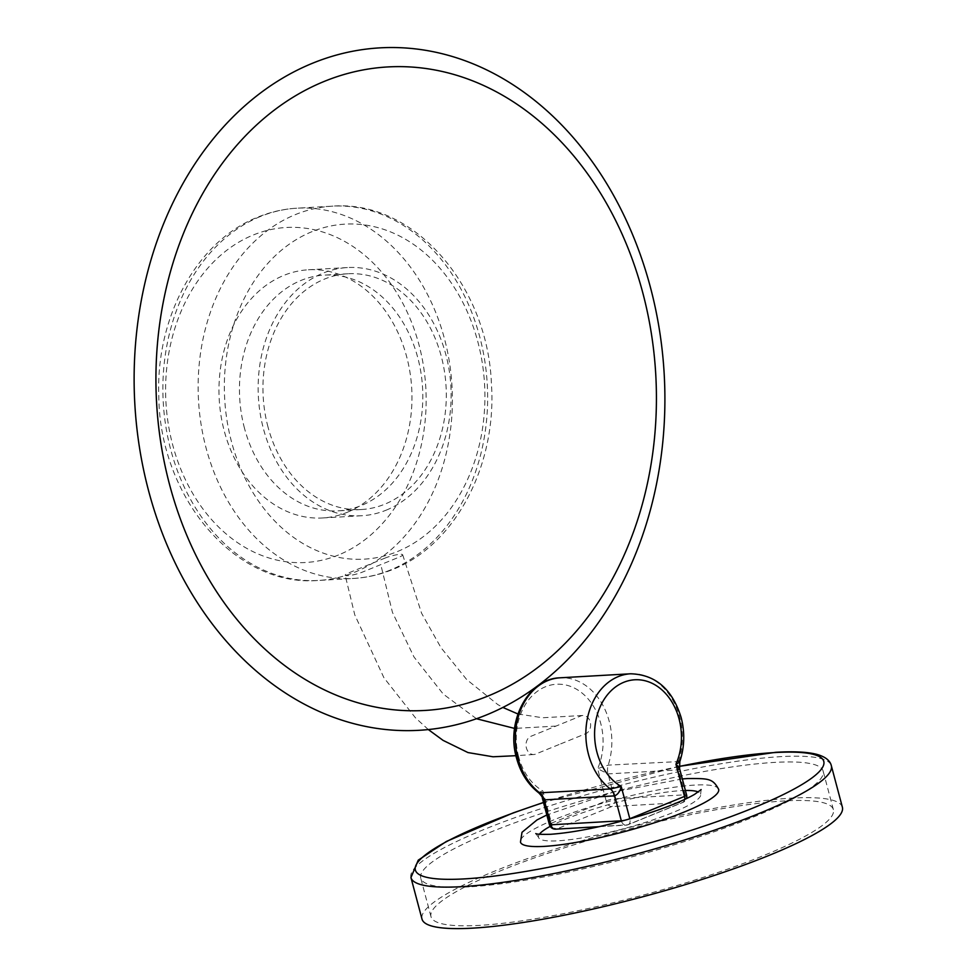 <?xml version="1.0" encoding="UTF-8"?>
<svg xmlns="http://www.w3.org/2000/svg" width="977" height="977" viewBox="0 0 977 977"><rect width="100%" height="100%" fill="white"/><g stroke="black" fill="none" stroke-linecap="round" stroke-linejoin="round"><path stroke-width="0.73" stroke-dasharray="4.88 3.66" d="M469.18 886.847A208.186 33.731 165.1 0 1 420.745 878.152A208.186 33.731 165.1 0 1 547.914 811.325A208.186 33.731 165.1 0 1 774.688 762.39A208.186 33.731 165.1 0 1 823.122 771.085A208.186 33.731 165.1 0 1 695.954 837.9A208.186 33.731 165.1 0 1 469.18 886.847M784.946 800.908A208.186 33.731 -14.9 0 0 558.16 849.843A208.186 33.731 -14.9 0 0 430.991 916.67A208.186 33.731 -14.9 0 0 479.426 925.366A208.186 33.731 -14.9 0 0 706.2 876.43A208.186 33.731 -14.9 0 0 833.381 809.603A208.186 33.731 -14.9 0 0 784.946 800.908M842.382 807.21A217.517 35.245 -14.9 0 0 791.785 798.124A217.517 35.245 -14.9 0 0 554.851 849.257A217.517 35.245 -14.9 0 0 421.991 919.064M718.669 789.355A102.536 16.609 -14.9 0 0 694.806 785.081A102.536 16.609 -14.9 0 0 583.11 809.176A102.536 16.609 -14.9 0 0 520.472 842.089M539.414 834.248A83.9 13.593 -14.9 0 0 538.498 837.301A83.9 13.593 -14.9 0 0 558.014 840.806A83.9 13.593 -14.9 0 0 649.4 821.083A83.9 13.593 -14.9 0 0 700.643 794.154A83.9 13.593 -14.9 0 0 698.323 791.968M685.39 790.478A83.9 13.593 -14.9 0 0 681.128 790.649A83.9 13.593 -14.9 0 0 550.198 826.371M542.357 798.172L542.894 790.979C539.023 792.091 537.997 792.762 539.829 792.982M679.833 761.523L608.219 765.125L597.619 768.691L608.036 773.894L678.539 769.876L679.589 768.643M560.688 743.876L585.773 733.666A9.318 7.23 86.7 0 0 590.487 723.163A9.318 7.23 86.7 0 0 582.878 715.469A9.318 7.23 86.7 0 0 581.034 715.885L530.877 736.316A9.318 7.23 86.7 0 0 526.163 746.868A9.318 7.23 86.7 0 0 533.845 754.513A9.318 7.23 86.7 0 0 535.604 754.097L560.688 743.876M385.317 557.977L348.838 572.84A10.881 1.759 -14.9 0 0 345.174 575.209A10.881 1.759 -14.9 0 0 351.427 575.209A10.881 1.759 -14.9 0 0 362.54 572.058L399.019 557.195A10.881 1.759 -14.9 0 0 402.683 554.814A10.881 1.759 -14.9 0 0 396.418 554.814A10.881 1.759 -14.9 0 0 385.317 557.977M386.171 510.165A124.299 96.393 86.7 0 0 449.151 370.149A124.299 96.393 86.7 0 0 347.556 267.551A124.299 96.393 86.7 0 0 323.094 273.12A124.299 96.393 86.7 0 0 260.126 413.149A124.299 96.393 86.7 0 0 361.71 515.734A124.299 96.393 86.7 0 0 386.171 510.165M347.006 512.4A124.299 96.393 86.7 0 0 409.986 372.371A124.299 96.393 86.7 0 0 308.39 269.786A124.299 96.393 86.7 0 0 283.928 275.355A124.299 96.393 86.7 0 0 220.949 415.372A124.299 96.393 86.7 0 0 322.544 517.969A124.299 96.393 86.7 0 0 347.006 512.4M267.991 426.937A118.083 91.569 -93.3 0 1 347.91 273.755A118.083 91.569 -93.3 0 1 441.274 356.349A118.083 91.569 -93.3 0 1 361.356 509.53A118.083 91.569 -93.3 0 1 267.991 426.937M244.494 428.28A118.083 91.569 -93.3 0 1 324.413 275.099A118.083 91.569 -93.3 0 1 417.777 357.692A118.083 91.569 -93.3 0 1 337.859 510.873A118.083 91.569 -93.3 0 1 244.494 428.28M410.951 877.578A217.517 35.245 165.1 0 1 543.81 807.771A217.517 35.245 165.1 0 1 780.745 756.638A217.517 35.245 165.1 0 1 831.342 765.724M679.21 766.444A211.301 34.232 -14.9 0 0 543.517 802.544M630.556 673.788A62.149 48.203 -93.3 0 1 679.699 717.265A62.149 48.203 -93.3 0 1 678.734 761.107A12.432 9.636 86.7 0 0 678.539 769.876L685.17 794.789L614.655 798.807L608.036 773.894A12.432 9.636 86.7 0 1 608.219 765.125A62.149 48.203 86.7 0 0 609.196 721.282A62.149 48.203 86.7 0 0 560.053 677.806M518.64 756.796A55.933 43.379 -93.3 0 1 545.484 686.746A55.933 43.379 -93.3 0 1 600.721 723.359A55.933 43.379 -93.3 0 1 597.619 768.691L606.18 800.884L551.468 823.171L542.894 790.979A55.933 43.379 -93.3 0 1 518.64 756.796M684.779 799.406A6.216 3.786 67.8 0 1 682.947 802.398A6.216 3.786 67.8 0 1 682.178 802.569L627.466 824.857L556.963 828.875L611.675 806.587L682.178 802.569A6.216 4.824 86.7 0 0 685.17 794.789A6.216 1.001 -14.9 0 1 686.611 795.046M549.379 824.551A6.216 1.001 165.1 0 1 551.468 823.171A6.216 3.786 -112.2 0 0 556.963 828.875A6.216 4.824 86.7 0 1 555.73 829.155M606.18 800.884A6.216 1.001 165.1 0 1 614.655 798.807A6.216 4.824 86.7 0 1 611.675 806.587A6.216 3.786 67.8 0 1 606.18 800.884M621.445 821.205A6.216 4.824 86.7 0 0 626.233 825.138A6.216 4.824 86.7 0 0 627.466 824.857A6.216 3.786 -112.2 0 0 628.223 824.686A6.216 3.786 -112.2 0 0 629.847 818.897M555.962 726.094L514.574 728.415M476.483 718.742L443.277 694.097L414.004 657.02L392.449 612.371L380.786 564.621M390.189 570.104A186.436 144.596 -93.3 0 1 353.503 578.445A186.436 144.596 -93.3 0 1 201.115 424.568A186.436 144.596 -93.3 0 1 295.579 214.525A186.436 144.596 -93.3 0 1 332.278 206.171A186.436 144.596 -93.3 0 1 484.653 360.061A186.436 144.596 -93.3 0 1 390.189 570.104M312.066 231.634A167.8 130.136 86.7 0 0 231.512 441.799A167.8 130.136 86.7 0 0 397.212 551.651A167.8 130.136 86.7 0 0 477.753 341.486A167.8 130.136 86.7 0 0 312.066 231.634M338.457 555.009A167.8 130.136 -93.3 0 1 172.758 445.146A167.8 130.136 -93.3 0 1 253.312 234.981A167.8 130.136 -93.3 0 1 418.999 344.844A167.8 130.136 -93.3 0 1 338.457 555.009M260.322 216.528A186.436 144.596 86.7 0 0 165.858 426.57A186.436 144.596 86.7 0 0 318.246 580.46A186.436 144.596 86.7 0 0 354.944 572.119A186.436 144.596 86.7 0 0 449.408 362.076A186.436 144.596 86.7 0 0 297.02 208.186A186.436 144.596 86.7 0 0 260.322 216.528M430.991 916.67L420.745 878.152M700.643 794.154L701.132 789.587M682.325 778.925L613.287 792.115L546.827 814.977M535.799 833.589L538.498 837.301M679.21 766.359L543.493 802.447M833.381 809.603L823.122 771.085M599.06 826.689L626.233 825.138A6.216 6.216 0 0 0 628.223 824.686L682.947 802.398A6.216 6.216 0 0 0 686.501 798.6M402.683 554.814L421.588 613.238L440.969 647.666L466.701 679.565L497.794 704.576L502.874 707.446M517.92 713.979L542.614 717.753L582.878 715.469M533.845 754.513L515.929 755.685M428.353 729.587L415.396 717.753L383.924 677.745L354.773 614.875L345.174 575.209M353.503 578.445C366.888 577.676 379.894 574.72 392.498 569.591C455.88 544.885 497.146 464.295 491.394 383.314C487.621 285.54 413.65 199.54 332.278 206.171L297.02 208.186C283.623 208.968 270.629 211.924 258.026 217.041C196.707 241.026 155.831 317.244 158.799 395.746C159.312 496.279 234.565 587.397 318.246 580.46L353.503 578.445M308.39 269.786L347.556 267.551M322.544 517.969L361.71 515.734M347.91 273.755L324.413 275.099M361.356 509.53L337.859 510.873"/><path stroke-width="1.47" d="M472.587 928.15A217.517 35.245 -14.9 0 0 709.522 877.016A217.517 35.245 -14.9 0 0 842.382 807.21L831.342 765.724A217.517 35.245 165.1 0 1 698.482 835.53A217.517 35.245 165.1 0 1 461.547 886.664A217.517 35.245 165.1 0 1 410.951 877.578L421.991 919.064A217.517 35.245 -14.9 0 0 472.587 928.15M546.827 814.977L537.008 819.935L521.999 832.306L520.472 842.089A102.536 16.609 -14.9 0 0 544.336 846.375A102.536 16.609 -14.9 0 0 656.031 822.268A102.536 16.609 -14.9 0 0 718.669 789.355C712.746 778.254 708.374 778.474 687.442 778.559L682.325 778.925M698.323 791.968A83.9 13.593 -14.9 0 0 685.39 790.478M550.198 826.371A83.9 13.593 -14.9 0 0 539.414 834.248M678.734 761.107C680.554 761.339 679.626 762.378 675.95 764.222A55.933 43.379 86.7 0 0 679.052 718.889A55.933 43.379 86.7 0 0 623.827 682.276A55.933 43.379 86.7 0 0 596.971 752.327A55.933 43.379 86.7 0 0 621.238 786.509L629.799 818.714L684.523 796.414L675.95 764.222L679.589 768.667L679.833 761.523C684.547 747.185 684.987 732.518 681.14 717.521C672.249 689.078 655.384 674.496 630.556 673.788A62.149 48.203 -93.3 0 0 588.496 754.415A62.149 48.203 -93.3 0 0 610.332 788.964A12.432 9.636 86.7 0 1 614.692 795.876L621.323 820.79L550.82 824.808L544.189 799.894A12.432 9.636 86.7 0 0 539.829 792.982A62.149 48.203 86.7 0 1 517.993 758.433A62.149 48.203 86.7 0 1 560.053 677.806C527.946 678.526 505.72 721.685 516.552 758.164C520.607 772.966 528.007 784.531 538.779 792.884L610.332 788.964L621.238 786.509C620.151 791.248 617.965 794.374 614.692 795.876L544.189 799.894L542.357 798.172L549.379 824.551A6.216 6.216 0 0 0 555.73 829.155L599.06 826.689M169.68 485.044A322.312 249.965 -93.3 0 1 324.401 81.347A322.312 249.965 -93.3 0 1 642.671 292.367A322.312 249.965 -93.3 0 1 487.95 696.064A322.312 249.965 -93.3 0 1 169.68 485.044M148.712 491.248A341.803 265.085 -93.3 0 1 312.787 63.139A341.803 265.085 -93.3 0 1 650.316 286.92A341.803 265.085 -93.3 0 1 486.241 715.03A341.803 265.085 -93.3 0 1 148.712 491.248M543.517 802.544A211.301 34.232 -14.9 0 0 464.527 878.885A211.301 34.232 -14.9 0 0 752.742 808.138A211.301 34.232 -14.9 0 0 774.602 752.571A211.301 34.232 -14.9 0 0 679.21 766.444M555.73 829.155A6.216 4.824 86.7 0 1 550.82 824.808A6.216 1.001 165.1 0 1 549.379 824.551M629.847 818.897A6.216 3.786 -112.2 0 0 629.799 818.714A6.216 1.001 -14.9 0 1 621.323 820.79A6.216 4.824 86.7 0 0 621.445 821.205M686.501 798.6A6.216 6.216 0 0 0 686.611 795.046A6.216 1.001 -14.9 0 1 684.523 796.414A6.216 3.786 67.8 0 1 684.779 799.406M514.574 728.415L476.483 718.742M831.342 765.724C830.084 760.424 825.113 756.601 816.442 754.256C806.929 751.899 793.397 751.252 775.836 752.29L679.21 766.359M701.132 789.587L694.623 794.338C681.799 801.751 659.768 809.909 642.06 815.282C605.923 826.139 575.453 832.465 550.637 834.285C541.563 834.517 536.617 834.285 535.799 833.589L535.811 833.589M543.493 802.447L513.291 812.864L446.404 841.441L418.254 860.163L410.951 877.578M560.053 677.806L630.556 673.788M679.589 768.667L686.611 795.046M542.357 798.172C542.723 797.537 541.527 795.766 538.779 792.884M502.874 707.446L517.92 713.979M515.929 755.685L493.043 756.784L467.946 752.559L443.07 740.371L428.353 729.587"/></g></svg>
